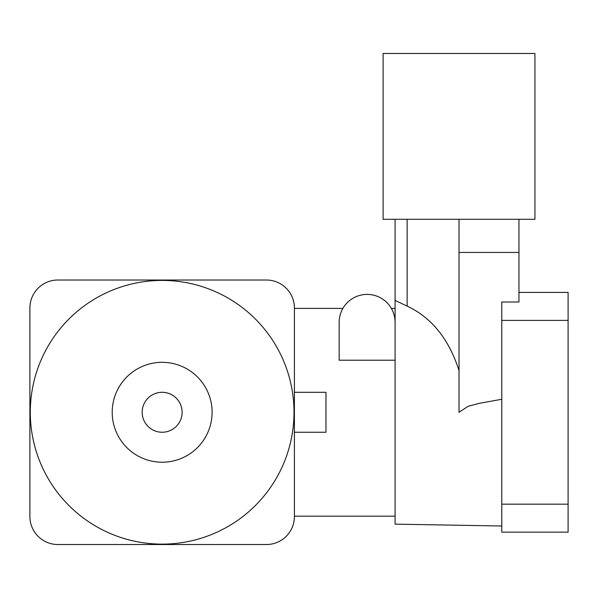 <?xml version="1.0" encoding="UTF-8"?>
<svg xmlns="http://www.w3.org/2000/svg" width="598" height="598" viewBox="0 0 598 598"><rect width="100%" height="100%" fill="white"/><g stroke="black" fill="none" stroke-linecap="round" stroke-linejoin="round"><path stroke-width="0.9" d="M367.127 294.403A27.971 27.971 0 0 0 339.156 322.374L339.156 360.213L395.091 360.213L395.091 322.374A27.971 27.971 0 0 0 367.127 294.403M341.159 311.977L342.407 309.278M342.901 308.389L294.403 308.389M395.091 516.156L294.403 516.156M294.403 432.249L325.97 432.249L325.97 392.295L294.403 392.295M162.155 362.328A49.948 49.948 0 0 1 212.096 412.276A49.948 49.948 0 0 1 162.155 462.217A49.948 49.948 0 0 1 112.207 412.276A49.948 49.948 0 0 1 162.155 362.328M162.155 544.128A131.852 131.852 0 0 0 294.007 412.276A131.852 131.852 0 0 0 162.155 280.417A131.852 131.852 0 0 0 30.296 412.276A131.852 131.852 0 0 0 162.155 544.128M182.128 412.276A19.981 19.981 0 0 1 162.155 432.249A19.981 19.981 0 0 1 142.174 412.276A19.981 19.981 0 0 1 162.155 392.295A19.981 19.981 0 0 1 182.128 412.276M57.871 544.524L266.439 544.524A27.971 27.971 0 0 0 294.403 516.56L294.403 307.992A27.971 27.971 0 0 0 266.439 280.021L57.871 280.021A27.971 27.971 0 0 0 29.9 307.992L29.9 516.56A27.971 27.971 0 0 0 57.871 544.524M501.774 399.27L479.29 403.329L468.219 406.251L459.025 412.276L459.025 219.287L383.109 219.287L383.109 53.476L534.933 53.476L534.933 219.287L518.952 219.287L518.952 302.012L501.774 302.012L501.774 504.174L568.1 504.174L568.1 532.138L501.774 532.138L501.774 504.174M395.091 219.287L395.091 524.147L501.774 526.008M395.091 300.398L407.133 306.139C431.539 317.478 448.836 338.946 459.025 370.536M518.952 292.407L568.1 292.407L568.1 504.174M459.025 252.453L518.952 252.453M459.025 219.287L518.952 219.287M568.1 320.379L501.774 320.379M407.133 219.287L407.133 306.139M395.091 308.389L391.346 308.389"/></g></svg>
